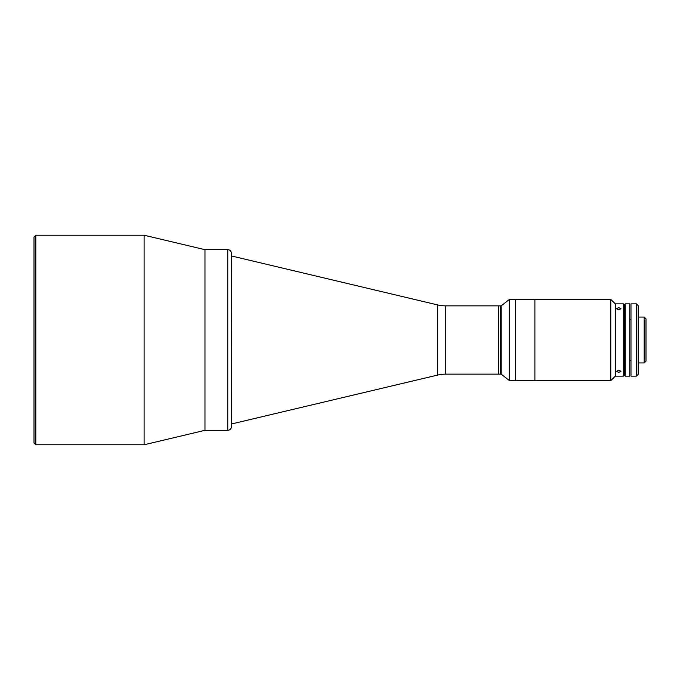 <?xml version="1.0" encoding="UTF-8"?>
<svg xmlns="http://www.w3.org/2000/svg" width="680" height="680" viewBox="0 0 680 680"><rect width="100%" height="100%" fill="white"/><g stroke="black" fill="none" stroke-linecap="round" stroke-linejoin="round"><path stroke-width="1.02" d="M34 239.743L34 442.969L34 237.031L35.811 235.221L35.811 444.779L144.109 444.779L144.109 235.221L35.811 235.221M437.435 375.122L437.435 304.878A36.133 36.133 0 0 0 445.783 305.856L498.465 305.856L498.465 374.144L498.465 305.856L500.267 305.856L500.267 374.144L500.267 305.856L501.177 305.856L501.177 374.144L445.783 374.144A36.133 36.133 0 0 0 437.435 375.122L231.378 424.005L231.378 426.708L231.378 253.292A3.612 3.612 0 0 0 227.766 249.679L204.969 249.679L204.969 430.321L204.969 249.679L144.109 235.221M615.289 376.133L610.776 380.647L534.896 380.647L534.896 299.353L515.635 299.353L515.635 380.647L534.896 380.647L534.896 299.353L610.776 299.353L615.289 303.866L623.415 303.866L623.415 376.133L615.289 376.133L615.289 303.866M231.378 426.708A3.612 3.612 0 0 1 227.766 430.321L204.969 430.321L144.109 444.779M231.378 253.292L231.591 424.005M437.435 304.878L231.591 255.995M509.498 299.353L515.627 299.353L515.627 380.647L509.498 380.647L509.498 299.353L501.177 305.856M618.723 309.901L616.462 308.712L618.723 307.64L620.976 308.712L618.723 309.901M618.723 372.359L616.462 371.288L618.723 370.099L620.976 371.288L618.723 372.359M623.415 303.866L624.325 304.776L625.226 303.866L625.226 376.133L624.325 375.224L624.325 304.776L624.325 375.224L623.415 376.133M610.776 380.647L610.776 299.353M625.226 303.866L629.74 303.866L629.74 376.133L625.226 376.133M638.214 317.058L644.189 317.058L646 318.861L646 361.139L644.189 362.942L638.214 362.942M629.74 360.324L630.989 360.324M629.74 319.676L630.989 319.676M644.189 317.058L644.189 362.942M636.404 376.133L636.404 303.866L630.989 303.866L630.989 376.133L636.404 376.133L638.214 374.323L638.214 305.677L636.404 303.866M227.766 430.321L227.766 249.679M445.783 374.144L445.783 305.856M35.811 444.779L34 442.969M501.177 374.144L509.498 380.647"/></g></svg>
